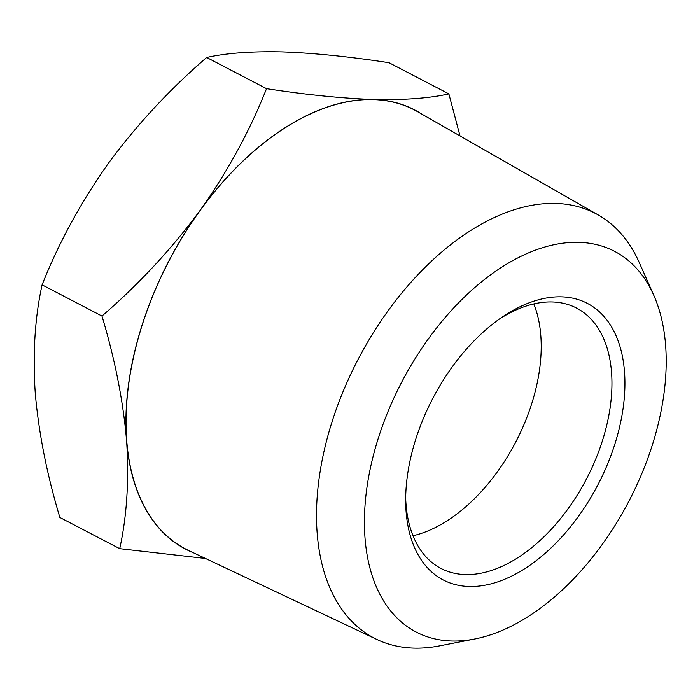 <?xml version="1.0" encoding="UTF-8"?>
<svg xmlns="http://www.w3.org/2000/svg" width="700" height="700" viewBox="0 0 700 700"><rect width="100%" height="100%" fill="white"/><g stroke="black" fill="none" stroke-linecap="round" stroke-linejoin="round"><path stroke-width="1.05" d="M413.009 535.754A146.773 87.692 117.5 0 0 515.795 441.928A146.773 87.692 117.5 0 0 533.811 303.922M405.685 498.304A146.773 87.692 117.5 0 0 440.956 568.435A146.773 87.692 117.5 0 0 465.29 574.569A146.773 87.692 117.5 0 0 595.315 460.093A146.773 87.692 117.5 0 0 576.616 308.114A146.773 87.692 117.5 0 0 552.282 301.971A146.773 87.692 117.5 0 0 498.925 319.375M421.706 114.047A247.686 147.971 117.5 0 0 373.433 99.487A247.686 147.971 117.5 0 0 199.981 210.56A247.686 147.971 117.5 0 0 142.126 324.957A247.686 147.971 117.5 0 0 126.578 440.562C123.13 400.724 114.931 359.223 101.964 316.059C138.854 284.244 171.526 249.078 199.981 210.56C227.596 171.614 249.777 130.979 266.534 88.672C306.32 94.771 341.95 98.376 373.433 99.487C404.066 100.161 429.214 98.297 448.866 93.905L460.014 135.949M469.096 586.486A155.951 93.17 117.5 0 0 614.731 444.526A155.951 93.17 117.5 0 0 561.523 296.852A155.951 93.17 117.5 0 0 501.83 317.345A155.951 93.17 117.5 0 0 405.676 501.847A155.951 93.17 117.5 0 0 469.096 586.486M653.782 295.312L639.249 262.526A239.426 143.045 117.5 0 0 598.369 215.04A239.426 143.045 117.5 0 0 555.756 203.438A239.426 143.045 117.5 0 0 342.598 392.735A239.426 143.045 117.5 0 0 377.142 639.581A239.426 143.045 117.5 0 0 413.849 648.113A239.426 143.045 117.5 0 0 439.477 645.89L474.67 639.012A214.655 128.249 117.5 0 0 629.038 500.938A214.655 128.249 117.5 0 0 653.782 295.312A214.655 128.249 117.5 0 0 578.926 242.34A214.655 128.249 117.5 0 0 378.455 437.745A214.655 128.249 117.5 0 0 451.692 641.008A214.655 128.249 117.5 0 0 474.67 639.012M377.142 639.581L188.711 550.541A247.546 147.893 -62.5 0 1 153.002 295.33A247.546 147.893 -62.5 0 1 373.389 99.61A247.546 147.893 -62.5 0 1 417.445 111.606L598.369 215.04M448.866 93.905L388.999 62.703C349.213 56.604 313.574 52.999 282.1 51.887C251.457 51.222 226.319 53.078 206.666 57.47C169.776 89.294 137.104 124.451 108.649 162.969C81.034 201.915 58.853 242.55 42.096 284.856C34.921 317.529 32.637 353.561 35.245 392.971C38.692 432.81 46.9 474.311 59.859 517.475L119.726 548.678C126.901 516.005 129.185 479.972 126.578 440.562A247.686 147.971 117.5 0 0 193.156 552.641M205.476 558.469L119.726 548.678M206.666 57.47L266.534 88.672M42.096 284.856L101.964 316.059"/></g></svg>
